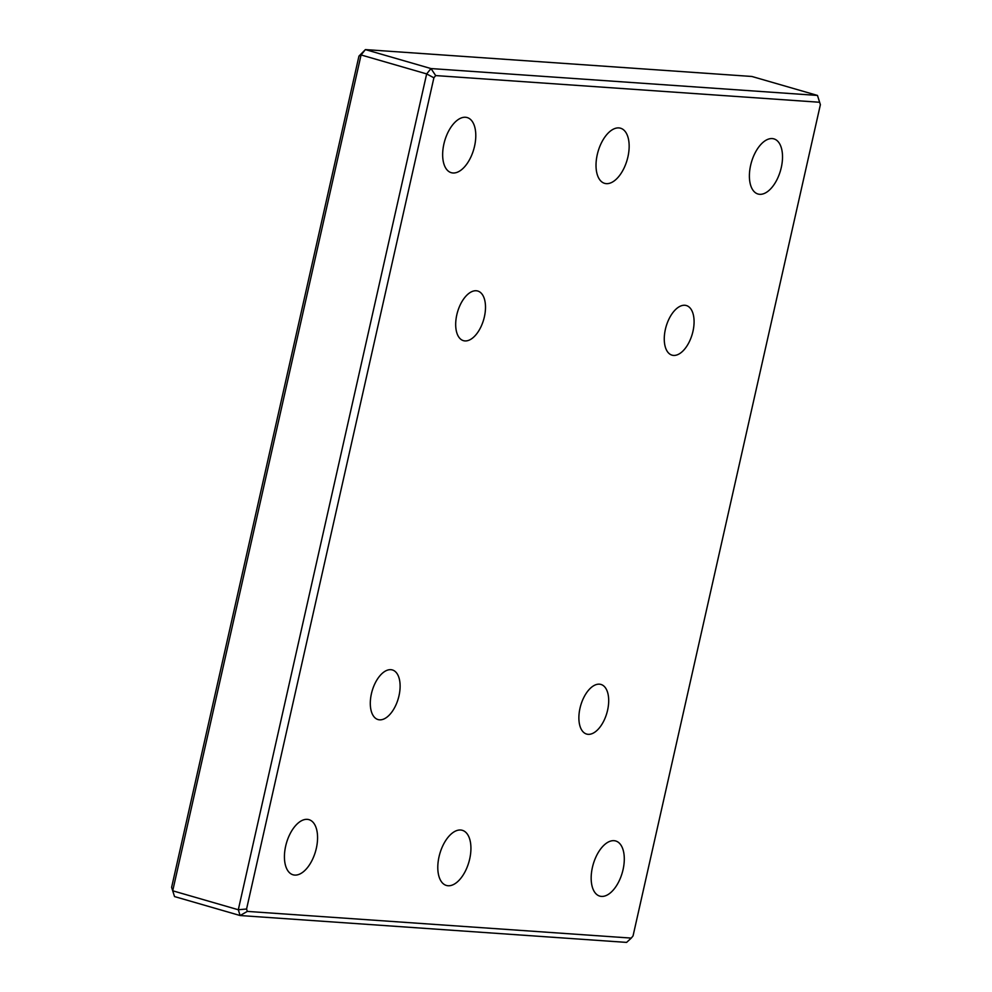 <?xml version="1.0" encoding="UTF-8"?>
<svg xmlns="http://www.w3.org/2000/svg" width="992" height="992" viewBox="0 0 992 992"><rect width="100%" height="100%" fill="white"/><g stroke="black" fill="none" stroke-linecap="round" stroke-linejoin="round"><path stroke-width="1.49" d="M456.791 314.886A25.817 13.615 -73.9 0 1 477.76 291.028A25.817 13.615 -73.9 0 1 484.394 316.795A25.817 13.615 -73.9 0 1 463.425 340.653A25.817 13.615 -73.9 0 1 456.791 314.886M665.372 329.381A25.817 13.615 -73.9 0 1 686.34 305.536A25.817 13.615 -73.9 0 1 692.974 331.303A25.817 13.615 -73.9 0 1 672.006 355.148A25.817 13.615 -73.9 0 1 665.372 329.381M579.985 708.288A25.817 13.615 -73.9 0 1 600.954 684.443A25.817 13.615 -73.9 0 1 607.588 710.21A25.817 13.615 -73.9 0 1 586.607 734.055A25.817 13.615 -73.9 0 1 579.985 708.288M371.405 693.792A25.817 13.615 -73.9 0 1 392.373 669.947A25.817 13.615 -73.9 0 1 399.007 695.714A25.817 13.615 -73.9 0 1 378.026 719.56A25.817 13.615 -73.9 0 1 371.405 693.792M443.883 144.051A28.694 15.128 -73.9 0 1 467.182 117.564A28.694 15.128 -73.9 0 1 474.56 146.184A28.694 15.128 -73.9 0 1 451.248 172.682A28.694 15.128 -73.9 0 1 443.883 144.051M750.622 165.379A28.694 15.128 -73.9 0 1 773.921 138.88A28.694 15.128 -73.9 0 1 781.287 167.512A28.694 15.128 -73.9 0 1 757.987 194.01A28.694 15.128 -73.9 0 1 750.622 165.379M592.398 867.479A28.694 15.128 -73.9 0 1 615.697 840.98A28.694 15.128 -73.9 0 1 623.063 869.612A28.694 15.128 -73.9 0 1 599.763 896.111A28.694 15.128 -73.9 0 1 592.398 867.479M285.659 846.151A28.694 15.128 -73.9 0 1 308.958 819.652A28.694 15.128 -73.9 0 1 316.336 848.284A28.694 15.128 -73.9 0 1 293.024 874.783A28.694 15.128 -73.9 0 1 285.659 846.151M597.246 154.715A28.694 15.128 -73.9 0 1 620.558 128.216A28.694 15.128 -73.9 0 1 627.924 156.848A28.694 15.128 -73.9 0 1 604.624 183.346A28.694 15.128 -73.9 0 1 597.246 154.715M439.022 856.815A28.694 15.128 -73.9 0 1 462.334 830.316A28.694 15.128 -73.9 0 1 469.7 858.948A28.694 15.128 -73.9 0 1 446.4 885.447A28.694 15.128 -73.9 0 1 439.022 856.815M631.272 938.097L633.057 935.878L820.384 104.656L819.628 102.263L435.686 75.578L433.888 77.798L246.574 909.007L247.318 911.4L631.272 938.097L626.597 942.4L240.114 915.529L174.53 896.57L171.616 887.344L358.943 56.122L365.403 49.6L430.987 68.56L817.47 95.43L751.886 76.471L365.403 49.6L361.076 54.957L172.72 890.791L238.303 909.751L426.659 73.916L361.076 54.957L358.943 56.122M247.318 911.4L240.114 915.529L238.303 909.751L246.574 909.007M171.616 887.344L174.53 896.57M433.888 77.798L426.659 73.916L430.987 68.56L435.686 75.578M819.628 102.263L817.47 95.43"/></g></svg>
